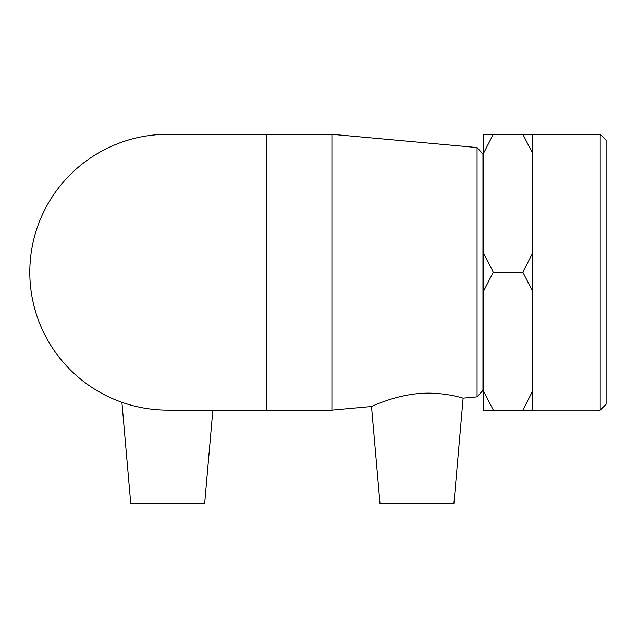 <?xml version="1.0" encoding="UTF-8"?>
<svg xmlns="http://www.w3.org/2000/svg" width="638" height="638" viewBox="0 0 638 638"><rect width="100%" height="100%" fill="white"/><g stroke="black" fill="none" stroke-linecap="round" stroke-linejoin="round"><path stroke-width="0.96" d="M600.191 410.13L606.1 404.221L606.1 140.208L600.191 134.299L600.191 410.13L522.857 410.114L532.706 390.903L532.706 410.138L483.452 410.138L483.452 390.903L493.302 410.114L483.452 410.122M522.857 272.187L532.706 252.975L532.706 291.399L522.857 272.187L493.302 272.187L483.452 291.399L483.452 252.975L493.302 272.187M522.857 134.283L532.706 134.291L532.706 153.495L522.857 134.283L493.302 134.283L483.452 153.495L483.452 134.291L493.302 134.283M532.706 291.399L532.706 390.903M532.706 153.495L532.706 252.975M483.452 291.399L483.452 390.903M483.452 153.495L483.452 252.975M477.072 396.876L482.958 390.424L482.958 153.997L477.072 147.553L477.072 396.876L463.132 398.152C463.698 398.415 443.059 391.389 418.823 393.574C393.447 395.664 371.101 406.853 371.507 406.518L331.912 410.13L331.912 134.299L167.722 134.299A137.92 137.92 0 0 0 29.803 272.211A137.92 137.92 0 0 0 167.73 410.13L266.237 410.13L266.237 134.299M493.302 410.114L522.857 410.114M331.912 410.13L266.237 410.13M371.507 406.518L380.017 503.717L453.897 503.717L463.132 398.152M121.906 402.299L130.782 503.717L204.662 503.717L212.853 410.13M477.072 147.553L331.912 134.299M600.191 134.299L532.706 134.299M483.452 173.703L482.958 173.703M483.452 370.726L482.958 370.726"/></g></svg>
